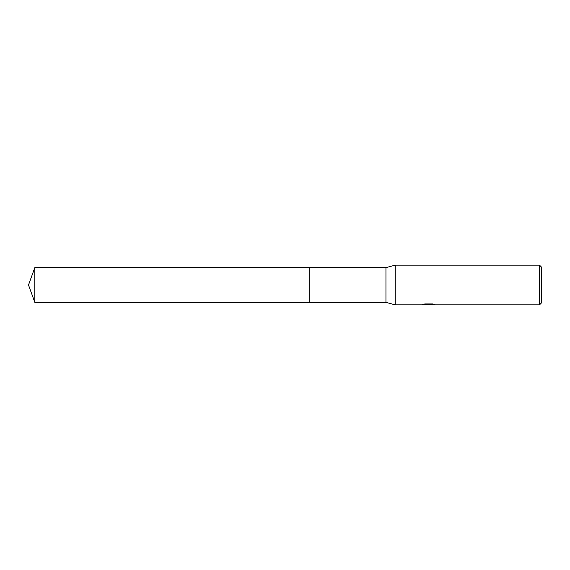 <?xml version="1.0" encoding="UTF-8"?>
<svg xmlns="http://www.w3.org/2000/svg" width="570" height="570" viewBox="0 0 570 570"><rect width="100%" height="100%" fill="white"/><g stroke="black" fill="none" stroke-linecap="round" stroke-linejoin="round"><path stroke-width="0.85" d="M424.002 304.145L429.103 304.48L421.551 304.857L395.209 304.857L385.947 302.371L309.823 302.371L309.823 267.629L385.947 267.629L395.209 265.143L539.512 265.143L541.5 267.131L541.5 302.87L539.512 304.857L430.414 304.857L433.471 304.138M385.947 302.371L385.947 267.629M395.209 304.857L395.209 265.143M430.336 304.544L426.004 304.665M428.305 304.857L427.372 304.857M539.512 304.857L539.512 265.143M429.103 304.48L422.755 304.48L424.821 303.96L432.659 303.96L434.931 304.544L430.336 304.843M430.336 304.53L428.619 304.693M34.827 302.378L34.827 267.622L309.823 267.622L309.823 302.378L34.827 302.378L28.5 285L34.827 267.622"/></g></svg>
